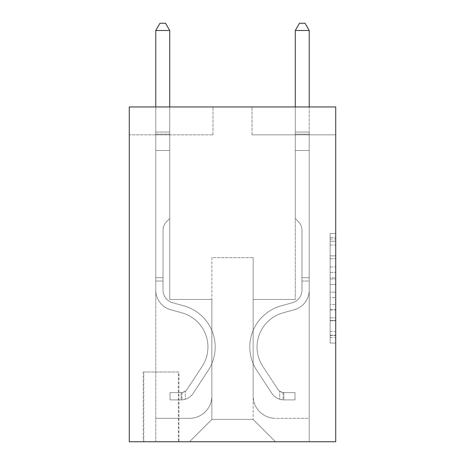 <?xml version="1.0" encoding="UTF-8"?>
<svg xmlns="http://www.w3.org/2000/svg" width="465" height="465" viewBox="0 0 465 465"><rect width="100%" height="100%" fill="white"/><g stroke="black" fill="none" stroke-linecap="round" stroke-linejoin="round"><path stroke-width="0.35" stroke-dasharray="2.33 1.74" d="M330.15 266.939L330.15 284.464L335.73 284.464L335.73 337.596L335.73 239.004L335.73 284.464L330.15 284.464L330.15 237.365L330.15 343.071L330.15 233.529L330.15 335.404L335.73 335.404L330.15 335.404L335.73 335.404L330.15 335.404L330.15 317.874L330.15 343.071L335.73 343.071L335.73 233.529L335.73 335.131L335.73 292.136L330.15 292.136L335.73 292.136L335.73 317.874L335.73 241.196L330.15 241.196L335.73 241.196L335.73 343.071L335.73 239.004L335.73 343.071L330.15 343.071L330.15 233.529L335.73 233.529L335.73 239.004L335.73 233.529L335.73 239.004L335.73 233.529L335.73 237.365L335.73 233.529L330.15 233.529L330.15 241.196L335.73 241.196L330.15 241.196L330.15 266.939L335.73 266.939M178.932 372L143.22 372L178.932 372L178.932 441.75L143.22 441.75L178.932 441.75M143.22 372L143.22 441.75M335.73 277.896L335.73 272.414L335.73 277.896L330.15 277.896L330.15 255.849L330.15 320.751L330.15 304.459L335.73 304.459L330.15 304.459L330.15 343.071L335.73 343.071L330.15 343.071L335.73 343.071L330.15 343.071L330.15 233.529L335.73 233.529L330.15 233.529L335.73 233.529L330.15 233.529L330.15 277.896L335.73 277.896M335.73 106.95L335.73 441.75L129.27 441.75L129.27 106.95L212.97 106.95L129.27 106.95L129.27 134.85L212.97 134.85L129.27 134.85L129.27 106.95L335.73 106.95L252.03 106.95L335.73 106.95L335.73 134.85L335.73 106.95M335.73 134.85L252.03 134.85L335.73 134.85M295.275 134.85L309.225 134.85L295.275 134.85L309.225 134.85L295.275 134.85L309.225 134.85L295.275 134.85L309.225 134.85L295.275 134.85L309.225 134.85L295.275 134.85L309.225 134.85L295.275 134.85L309.225 134.85L295.275 134.85L295.275 299.46L253.146 299.46L253.146 419.43L211.854 419.43L253.146 419.43L275.466 441.75L309.225 441.75L309.225 134.85L309.225 441.75L189.534 441.75L275.466 441.75L253.146 419.43L275.466 441.75L253.146 419.43L253.146 257.61L253.146 395.994A22.32 22.32 0 0 0 275.466 418.314L309.225 418.314L309.225 134.85L309.225 418.314L309.225 134.85L309.225 418.314L309.225 134.85L309.225 418.314L309.225 134.85L309.225 418.314L309.225 134.85L309.225 418.314L275.466 418.314A22.32 22.32 0 0 1 253.146 395.994A22.32 22.32 0 0 0 275.466 418.314A22.32 22.32 0 0 1 253.146 395.994A22.32 22.32 0 0 0 275.466 418.314A22.32 22.32 0 0 1 253.146 395.994A22.32 22.32 0 0 0 275.466 418.314A22.32 22.32 0 0 1 253.146 395.994A22.32 22.32 0 0 0 275.466 418.314A22.32 22.32 0 0 1 253.146 395.994A22.32 22.32 0 0 0 275.466 418.314A22.32 22.32 0 0 1 253.146 395.994L253.146 299.46L253.146 395.994L253.146 299.46L253.146 395.994L253.146 299.46L253.146 395.994L253.146 299.46L253.146 395.994L253.146 299.46L253.146 395.994L253.146 299.46L295.275 299.46L253.146 299.46L295.275 299.46L253.146 299.46L295.275 299.46L253.146 299.46L295.275 299.46L253.146 299.46L295.275 299.46L253.146 299.46L295.275 299.46L253.146 299.46L295.275 299.46L295.275 134.85M155.775 134.85L169.725 134.85L155.775 134.85L169.725 134.85L155.775 134.85L169.725 134.85L155.775 134.85L169.725 134.85L155.775 134.85L169.725 134.85L155.775 134.85L169.725 134.85L155.775 134.85L169.725 134.85L155.775 134.85L155.775 441.75L189.534 441.75L211.854 419.43L211.854 299.46L169.725 299.46L169.725 134.85L169.725 299.46L169.725 134.85L169.725 299.46L169.725 134.85L169.725 299.46L169.725 134.85L169.725 299.46L169.725 134.85L169.725 299.46L169.725 134.85L169.725 299.46L169.725 134.85L169.725 299.46L211.854 299.46L169.725 299.46L211.854 299.46L169.725 299.46L211.854 299.46L169.725 299.46L211.854 299.46L169.725 299.46L211.854 299.46L169.725 299.46L211.854 299.46L169.725 299.46L211.854 299.46L211.854 419.43L189.534 441.75L211.854 419.43L189.534 441.75L155.775 441.75L155.775 134.85L155.775 418.314L189.534 418.314A22.32 22.32 0 0 0 211.854 395.994L211.854 299.46L211.854 395.994A22.32 22.32 0 0 1 189.534 418.314A22.32 22.32 0 0 0 211.854 395.994A22.32 22.32 0 0 1 189.534 418.314A22.32 22.32 0 0 0 211.854 395.994A22.32 22.32 0 0 1 189.534 418.314A22.32 22.32 0 0 0 211.854 395.994A22.32 22.32 0 0 1 189.534 418.314A22.32 22.32 0 0 0 211.854 395.994A22.32 22.32 0 0 1 189.534 418.314A22.32 22.32 0 0 0 211.854 395.994A22.32 22.32 0 0 1 189.534 418.314L155.775 418.314L189.534 418.314L155.775 418.314L189.534 418.314L155.775 418.314L189.534 418.314L155.775 418.314L189.534 418.314L155.775 418.314L189.534 418.314L155.775 418.314L155.775 134.85M143.778 441.75L178.374 441.75L143.778 441.75L143.778 372L178.374 372L178.374 441.75L178.374 372L143.778 372L143.778 441.75M211.854 257.61L211.854 419.43L211.854 257.61L253.146 257.61L211.854 257.61M252.03 134.85L252.03 106.95L252.03 134.85M212.97 134.85L212.97 106.95L212.97 134.85M330.15 284.464L335.73 284.464L330.15 284.464M330.15 237.365L330.15 233.529L330.15 237.365L335.73 237.365L330.15 237.365M330.15 320.478L330.15 297.612L330.15 320.478L335.73 320.478L330.15 320.478M330.15 297.612L330.15 292.136L335.73 292.136L330.15 292.136L330.15 297.612L335.73 297.612L330.15 297.612M330.15 255.849L330.15 241.196L330.15 255.849L335.73 255.849L330.15 255.849M330.15 233.529L335.73 233.529L330.15 233.529L330.15 239.004L330.15 233.529L335.73 233.529M330.15 343.071L335.73 343.071L330.15 343.071L330.15 337.596L330.15 343.071M163.029 277.698L163.029 281.046L155.775 281.046L155.775 277.698L155.775 290.09L155.775 30.504L155.775 150.474L155.775 30.504L169.725 30.504L169.725 132.06L169.725 30.504L155.775 30.504L159.96 23.25L165.54 23.25L159.96 23.25L155.775 30.504L155.775 150.474L155.775 30.504L169.725 30.504L165.54 23.25L169.725 30.504L169.725 150.474L155.775 150.474L155.775 132.06L155.775 150.474L169.725 150.474L169.725 218.55L166.58 221.695A12.125 12.125 0 0 0 163.029 230.268A12.125 12.125 0 0 1 166.58 221.695L169.725 218.55L169.725 30.504L155.775 30.504L159.96 23.25L165.54 23.25L159.96 23.25L155.775 30.504L155.775 132.06L155.775 30.504L169.725 30.504L165.54 23.25L169.725 30.504L169.725 150.474L155.775 150.474L155.775 290.09A20.367 20.367 0 0 0 170.672 309.713A20.367 20.367 0 0 1 155.775 290.09L155.775 150.474L169.725 150.474L169.725 218.55L166.58 221.695A12.125 12.125 0 0 0 163.029 230.268A12.125 12.125 0 0 1 166.58 221.695L169.725 218.55L169.725 30.504L155.775 30.504L159.96 23.25L165.54 23.25L159.96 23.25L155.775 30.504L155.775 134.141L155.775 30.504L169.725 30.504L165.54 23.25L169.725 30.504L169.725 150.474L155.775 150.474L155.775 290.09A20.367 20.367 0 0 0 170.672 309.713A20.367 20.367 0 0 1 155.775 290.09L155.775 150.474L169.725 150.474L169.725 218.55L166.58 221.695A12.125 12.125 0 0 0 163.029 230.268A12.125 12.125 0 0 1 166.58 221.695L169.725 218.55L169.725 30.504L155.775 30.504L159.96 23.25L165.54 23.25L159.96 23.25L155.775 30.504L155.775 290.09A20.367 20.367 0 0 0 170.672 309.713A20.367 20.367 0 0 1 155.775 290.09L155.775 150.474L169.725 150.474L169.725 218.55L166.58 221.695A12.125 12.125 0 0 0 163.029 230.268A12.125 12.125 0 0 1 166.58 221.695L169.725 218.55L169.725 150.474L155.775 150.474L155.775 290.09A20.367 20.367 0 0 0 170.672 309.713L182.03 312.875L170.672 309.713A20.367 20.367 0 0 1 155.775 290.09L155.775 150.474L169.725 150.474L169.725 134.141L169.725 218.55L166.58 221.695A12.125 12.125 0 0 0 163.029 230.268A12.125 12.125 0 0 1 166.58 221.695L169.725 218.55L169.725 150.474L155.775 150.474L155.775 290.09A20.367 20.367 0 0 0 170.672 309.713A20.367 20.367 0 0 1 155.775 290.09L155.775 150.474L169.725 150.474L169.725 132.06L169.725 218.55L166.58 221.695A12.125 12.125 0 0 0 163.029 230.268A12.125 12.125 0 0 1 166.58 221.695L169.725 218.55L169.725 150.474L155.775 150.474L155.775 290.09A20.367 20.367 0 0 0 170.672 309.713A20.367 20.367 0 0 1 155.775 290.09L155.775 150.474L169.725 150.474L169.725 30.504L165.54 23.25L169.725 30.504L169.725 218.55L166.58 221.695A12.125 12.125 0 0 0 163.029 230.268A12.125 12.125 0 0 1 166.58 221.695L169.725 218.55L169.725 150.474L155.775 150.474L155.775 290.09L155.775 281.046L163.029 281.046L163.029 277.698L155.775 277.698L163.029 277.698L163.029 290.09L163.029 230.268L163.029 290.09A13.113 13.113 0 0 0 172.62 302.727A13.113 13.113 0 0 1 163.029 290.09L163.029 230.268L163.029 290.09L163.029 277.698L155.775 277.698L163.029 277.698L163.029 290.09A13.113 13.113 0 0 0 172.62 302.727A13.113 13.113 0 0 1 163.029 290.09L163.029 230.268L163.029 290.09A13.113 13.113 0 0 0 172.62 302.727A13.113 13.113 0 0 1 163.029 290.09L163.029 230.268L163.029 290.09L163.029 277.698L155.775 277.698L163.029 277.698L163.029 290.09A13.113 13.113 0 0 0 172.62 302.727L183.977 305.889L172.62 302.727A13.113 13.113 0 0 1 163.029 290.09L163.029 230.268L163.029 290.09A13.113 13.113 0 0 0 172.62 302.727A13.113 13.113 0 0 1 163.029 290.09L163.029 230.268L163.029 290.09L163.029 277.698L155.775 277.698M181.164 399.9A14.787 14.787 0 0 0 193.248 393.221L208.204 370.425A42.687 42.687 0 0 0 183.977 305.889L172.62 302.727A13.113 13.113 0 0 1 163.029 290.09A13.113 13.113 0 0 0 172.62 302.727L183.977 305.889L172.62 302.727A13.113 13.113 0 0 1 163.029 290.09L163.029 230.268L163.029 290.09A13.113 13.113 0 0 0 172.62 302.727A13.113 13.113 0 0 1 163.029 290.09A13.113 13.113 0 0 0 172.62 302.727L183.977 305.889A42.687 42.687 0 0 1 208.204 370.425A42.687 42.687 0 0 0 183.977 305.889L172.62 302.727A13.113 13.113 0 0 1 163.029 290.09A13.113 13.113 0 0 0 172.62 302.727A13.113 13.113 0 0 1 163.029 290.09A13.113 13.113 0 0 0 172.62 302.727L183.977 305.889L172.62 302.727A13.113 13.113 0 0 1 163.029 290.09A13.113 13.113 0 0 0 172.62 302.727L183.977 305.889L172.62 302.727A13.113 13.113 0 0 1 163.029 290.09A13.113 13.113 0 0 0 172.62 302.727A13.113 13.113 0 0 1 163.029 290.09A13.113 13.113 0 0 0 172.62 302.727L183.977 305.889A42.687 42.687 0 0 1 208.204 370.425A42.687 42.687 0 0 0 183.977 305.889L172.62 302.727A13.113 13.113 0 0 1 163.029 290.09A13.113 13.113 0 0 0 172.62 302.727L183.977 305.889A42.687 42.687 0 0 1 208.204 370.425L193.248 393.221L208.204 370.425A42.687 42.687 0 0 0 183.977 305.889L172.62 302.727L183.977 305.889A42.687 42.687 0 0 1 208.204 370.425A42.687 42.687 0 0 0 183.977 305.889L172.62 302.727L183.977 305.889A42.687 42.687 0 0 1 208.204 370.425A42.687 42.687 0 0 0 183.977 305.889L172.62 302.727L183.977 305.889A42.687 42.687 0 0 1 208.204 370.425L193.248 393.221L208.204 370.425A42.687 42.687 0 0 0 183.977 305.889L172.62 302.727L183.977 305.889A42.687 42.687 0 0 1 208.204 370.425A42.687 42.687 0 0 0 183.977 305.889A42.687 42.687 0 0 1 208.204 370.425L193.248 393.221A14.787 14.787 0 0 1 185.349 399.208A14.787 14.787 0 0 0 193.248 393.221L208.204 370.425A42.687 42.687 0 0 0 183.977 305.889A42.687 42.687 0 0 1 208.204 370.425A42.687 42.687 0 0 0 183.977 305.889A42.687 42.687 0 0 1 208.204 370.425L193.248 393.221L208.204 370.425A42.687 42.687 0 0 0 183.977 305.889A42.687 42.687 0 0 1 208.204 370.425L193.248 393.221L208.204 370.425A42.687 42.687 0 0 0 183.977 305.889A42.687 42.687 0 0 1 208.204 370.425A42.687 42.687 0 0 0 183.977 305.889A42.687 42.687 0 0 1 208.204 370.425L193.248 393.221A14.787 14.787 0 0 1 185.349 399.208C181.048 400.127 181.048 400.127 185.349 399.208C181.048 400.127 181.048 400.127 185.349 399.208A14.787 14.787 0 0 0 193.248 393.221L208.204 370.425A42.687 42.687 0 0 0 183.977 305.889A42.687 42.687 0 0 1 208.204 370.425L193.248 393.221A14.787 14.787 0 0 1 185.349 399.208C181.048 400.127 181.048 400.127 185.349 399.208C181.048 400.127 181.048 400.127 185.349 399.208A14.787 14.787 0 0 0 193.248 393.221L208.204 370.425L193.248 393.221A14.787 14.787 0 0 1 185.349 399.208C181.048 400.127 181.048 400.127 185.349 399.208C181.048 400.127 181.048 400.127 185.349 399.208A14.787 14.787 0 0 0 193.248 393.221L208.204 370.425L193.248 393.221A14.787 14.787 0 0 1 185.349 399.208C181.048 400.127 181.048 400.127 185.349 399.208C181.048 400.127 181.048 400.127 185.349 399.208A14.787 14.787 0 0 0 193.248 393.221L208.204 370.425L193.248 393.221A14.787 14.787 0 0 1 185.349 399.208C181.048 400.127 181.048 400.127 185.349 399.208C181.048 400.127 181.048 400.127 185.349 399.208A14.787 14.787 0 0 0 193.248 393.221L208.204 370.425L193.248 393.221A14.787 14.787 0 0 1 185.349 399.208C181.048 400.127 181.048 400.127 185.349 399.208C181.048 400.127 181.048 400.127 185.349 399.208A14.787 14.787 0 0 0 193.248 393.221A14.787 14.787 0 0 1 181.164 399.9L181.164 392.64A7.533 7.533 0 0 0 187.186 389.246L202.141 366.443A35.433 35.433 0 0 0 182.03 312.875L170.672 309.713L182.03 312.875A35.433 35.433 0 0 1 202.141 366.443A35.433 35.433 0 0 0 182.03 312.875L170.672 309.713A20.367 20.367 0 0 1 155.775 290.09A20.367 20.367 0 0 0 170.672 309.713A20.367 20.367 0 0 1 155.775 290.09A20.367 20.367 0 0 0 170.672 309.713L182.03 312.875L170.672 309.713A20.367 20.367 0 0 1 155.775 290.09A20.367 20.367 0 0 0 170.672 309.713A20.367 20.367 0 0 1 155.775 290.09A20.367 20.367 0 0 0 170.672 309.713L182.03 312.875L170.672 309.713A20.367 20.367 0 0 1 155.775 290.09A20.367 20.367 0 0 0 170.672 309.713L182.03 312.875A35.433 35.433 0 0 1 202.141 366.443A35.433 35.433 0 0 0 182.03 312.875L170.672 309.713A20.367 20.367 0 0 1 155.775 290.09A20.367 20.367 0 0 0 170.672 309.713A20.367 20.367 0 0 1 155.775 290.09A20.367 20.367 0 0 0 170.672 309.713L182.03 312.875L170.672 309.713A20.367 20.367 0 0 1 155.775 290.09A20.367 20.367 0 0 0 170.672 309.713L182.03 312.875A35.433 35.433 0 0 1 202.141 366.443L187.186 389.246L202.141 366.443A35.433 35.433 0 0 0 182.03 312.875L170.672 309.713L182.03 312.875A35.433 35.433 0 0 1 202.141 366.443A35.433 35.433 0 0 0 182.03 312.875L170.672 309.713L182.03 312.875A35.433 35.433 0 0 1 202.141 366.443A35.433 35.433 0 0 0 182.03 312.875L170.672 309.713L182.03 312.875A35.433 35.433 0 0 1 202.141 366.443L187.186 389.246L202.141 366.443A35.433 35.433 0 0 0 182.03 312.875L170.672 309.713L182.03 312.875A35.433 35.433 0 0 1 202.141 366.443A35.433 35.433 0 0 0 182.03 312.875A35.433 35.433 0 0 1 202.141 366.443L187.186 389.246A7.533 7.533 0 0 1 185.349 391.181C181.123 393.123 181.123 393.123 185.349 391.181C181.123 393.123 181.123 393.123 185.349 391.181A7.533 7.533 0 0 0 187.186 389.246L202.141 366.443A35.433 35.433 0 0 0 182.03 312.875A35.433 35.433 0 0 1 202.141 366.443A35.433 35.433 0 0 0 182.03 312.875A35.433 35.433 0 0 1 202.141 366.443L187.186 389.246L202.141 366.443A35.433 35.433 0 0 0 182.03 312.875A35.433 35.433 0 0 1 202.141 366.443L187.186 389.246L202.141 366.443A35.433 35.433 0 0 0 182.03 312.875A35.433 35.433 0 0 1 202.141 366.443A35.433 35.433 0 0 0 182.03 312.875A35.433 35.433 0 0 1 202.141 366.443L187.186 389.246A7.533 7.533 0 0 1 185.349 391.181C181.123 393.123 181.123 393.123 185.349 391.181C181.123 393.123 181.123 393.123 185.349 391.181A7.533 7.533 0 0 0 187.186 389.246L202.141 366.443A35.433 35.433 0 0 0 182.03 312.875A35.433 35.433 0 0 1 202.141 366.443L187.186 389.246A7.533 7.533 0 0 1 185.349 391.181C181.123 393.123 181.123 393.123 185.349 391.181C181.123 393.123 181.123 393.123 185.349 391.181A7.533 7.533 0 0 0 187.186 389.246L202.141 366.443L187.186 389.246A7.533 7.533 0 0 1 185.349 391.181C181.123 393.123 181.123 393.123 185.349 391.181C181.123 393.123 181.123 393.123 185.349 391.181A7.533 7.533 0 0 0 187.186 389.246L202.141 366.443L187.186 389.246A7.533 7.533 0 0 1 185.349 391.181C181.123 393.123 181.123 393.123 185.349 391.181C181.123 393.123 181.123 393.123 185.349 391.181A7.533 7.533 0 0 0 187.186 389.246L202.141 366.443L187.186 389.246A7.533 7.533 0 0 1 185.349 391.181C181.123 393.123 181.123 393.123 185.349 391.181C181.123 393.123 181.123 393.123 185.349 391.181A7.533 7.533 0 0 0 187.186 389.246L202.141 366.443L187.186 389.246A7.533 7.533 0 0 1 185.349 391.181C181.123 393.123 181.123 393.123 185.349 391.181C181.123 393.123 181.123 393.123 185.349 391.181A7.533 7.533 0 0 0 187.186 389.246A7.533 7.533 0 0 1 181.164 392.64L181.164 399.9L170.004 399.9L181.164 399.9A14.787 14.787 0 0 0 193.248 393.221A14.787 14.787 0 0 1 181.164 399.9L181.164 392.64L170.004 392.646L181.164 392.64A7.533 7.533 0 0 0 187.186 389.246A7.533 7.533 0 0 1 181.164 392.64L181.164 399.9L170.004 399.9L170.004 392.646L170.004 399.9L181.164 399.9A14.787 14.787 0 0 0 193.248 393.221A14.787 14.787 0 0 1 181.164 399.9L181.164 392.64L170.004 392.646L181.164 392.64A7.533 7.533 0 0 0 187.186 389.246A7.533 7.533 0 0 1 181.164 392.64L181.164 399.9L170.004 399.9L170.004 392.646L170.004 399.9L181.164 399.9A14.787 14.787 0 0 0 193.248 393.221A14.787 14.787 0 0 1 181.164 399.9L181.164 392.64L170.004 392.646L181.164 392.64A7.533 7.533 0 0 0 187.186 389.246A7.533 7.533 0 0 1 181.164 392.64L181.164 399.9L170.004 399.9L170.004 392.646L170.004 399.9L181.164 399.9A14.787 14.787 0 0 0 193.248 393.221A14.787 14.787 0 0 1 181.164 399.9L181.164 392.64L170.004 392.646L181.164 392.64A7.533 7.533 0 0 0 187.186 389.246A7.533 7.533 0 0 1 181.164 392.64L181.164 399.9L170.004 399.9L170.004 392.646L170.004 399.9L181.164 399.9A14.787 14.787 0 0 0 193.248 393.221A14.787 14.787 0 0 1 181.164 399.9L181.164 392.64L170.004 392.646L181.164 392.64A7.533 7.533 0 0 0 187.186 389.246A7.533 7.533 0 0 1 181.164 392.64L181.164 399.9L170.004 399.9L170.004 392.646L170.004 399.9L181.164 399.9A14.787 14.787 0 0 0 193.248 393.221A14.787 14.787 0 0 1 181.164 399.9L181.164 392.64L170.004 392.646L181.164 392.64A7.533 7.533 0 0 0 187.186 389.246A7.533 7.533 0 0 1 181.164 392.64L181.164 399.9L170.004 399.9L170.004 392.646L170.004 399.9L181.164 399.9M309.225 281.046L309.225 132.06L309.225 150.474L295.275 150.474L295.275 218.55L298.42 221.695A12.125 12.125 0 0 1 301.971 230.268A12.125 12.125 0 0 0 298.42 221.695L295.275 218.55L295.275 150.474L309.225 150.474L309.225 290.09A20.367 20.367 0 0 1 294.328 309.713A20.367 20.367 0 0 0 309.225 290.09L309.225 150.474L295.275 150.474L295.275 134.141L295.275 218.55L298.42 221.695A12.125 12.125 0 0 1 301.971 230.268A12.125 12.125 0 0 0 298.42 221.695L295.275 218.55L295.275 150.474L309.225 150.474L309.225 290.09L309.225 281.046L301.971 281.046L301.971 277.698L309.225 277.698L301.971 277.698L301.971 290.09L301.971 230.268L301.971 290.09A13.113 13.113 0 0 1 292.38 302.727A13.113 13.113 0 0 0 301.971 290.09L301.971 230.268L301.971 290.09L301.971 281.046L309.225 281.046M283.836 399.9A14.787 14.787 0 0 1 271.752 393.221L256.796 370.425A42.687 42.687 0 0 1 281.023 305.889L292.38 302.727A13.113 13.113 0 0 0 301.971 290.09A13.113 13.113 0 0 1 292.38 302.727A13.113 13.113 0 0 0 301.971 290.09A13.113 13.113 0 0 1 292.38 302.727L281.023 305.889L292.38 302.727A13.113 13.113 0 0 0 301.971 290.09A13.113 13.113 0 0 1 292.38 302.727L281.023 305.889A42.687 42.687 0 0 0 256.796 370.425A42.687 42.687 0 0 1 281.023 305.889L292.38 302.727L281.023 305.889A42.687 42.687 0 0 0 256.796 370.425A42.687 42.687 0 0 1 281.023 305.889A42.687 42.687 0 0 0 256.796 370.425L271.752 393.221L256.796 370.425A42.687 42.687 0 0 1 281.023 305.889A42.687 42.687 0 0 0 256.796 370.425L271.752 393.221A14.787 14.787 0 0 0 279.651 399.208A14.787 14.787 0 0 1 271.752 393.221L256.796 370.425L271.752 393.221A14.787 14.787 0 0 0 279.651 399.208C283.952 400.127 283.952 400.127 279.651 399.208C283.952 400.127 283.952 400.127 279.651 399.208A14.787 14.787 0 0 1 271.752 393.221A14.787 14.787 0 0 0 283.836 399.9L283.836 392.64A7.533 7.533 0 0 1 277.814 389.246L262.859 366.443A35.433 35.433 0 0 1 282.97 312.875L294.328 309.713A20.367 20.367 0 0 0 309.225 290.09A20.367 20.367 0 0 1 294.328 309.713A20.367 20.367 0 0 0 309.225 290.09A20.367 20.367 0 0 1 294.328 309.713L282.97 312.875L294.328 309.713A20.367 20.367 0 0 0 309.225 290.09A20.367 20.367 0 0 1 294.328 309.713L282.97 312.875A35.433 35.433 0 0 0 262.859 366.443A35.433 35.433 0 0 1 282.97 312.875L294.328 309.713L282.97 312.875A35.433 35.433 0 0 0 262.859 366.443A35.433 35.433 0 0 1 282.97 312.875A35.433 35.433 0 0 0 262.859 366.443L277.814 389.246L262.859 366.443A35.433 35.433 0 0 1 282.97 312.875A35.433 35.433 0 0 0 262.859 366.443L277.814 389.246A7.533 7.533 0 0 0 279.651 391.181C283.877 393.123 283.877 393.123 279.651 391.181C283.877 393.123 283.877 393.123 279.651 391.181A7.533 7.533 0 0 1 277.814 389.246L262.859 366.443L277.814 389.246A7.533 7.533 0 0 0 279.651 391.181C283.877 393.123 283.877 393.123 279.651 391.181C283.877 393.123 283.877 393.123 279.651 391.181A7.533 7.533 0 0 1 277.814 389.246A7.533 7.533 0 0 0 283.836 392.64L283.836 399.9L294.996 399.9L283.836 399.9A14.787 14.787 0 0 1 271.752 393.221A14.787 14.787 0 0 0 283.836 399.9L283.836 392.64L294.996 392.646L283.836 392.64A7.533 7.533 0 0 1 277.814 389.246A7.533 7.533 0 0 0 283.836 392.64L283.836 399.9L294.996 399.9L294.996 392.646L294.996 399.9L283.836 399.9M295.275 106.95L295.275 132.06L309.225 132.06L295.275 132.06L309.225 132.06L295.275 132.06L295.275 134.141L295.275 30.504L299.46 23.25L295.275 30.504L309.225 30.504L309.225 132.06L309.225 30.504L295.275 30.504L295.275 132.06L295.275 30.504L309.225 30.504L305.04 23.25L299.46 23.25L305.04 23.25L309.225 30.504L309.225 106.95M155.775 106.95L155.775 30.504L169.725 30.504L155.775 30.504L159.96 23.25L165.54 23.25L159.96 23.25L155.775 30.504L155.775 132.06L155.775 30.504L169.725 30.504L165.54 23.25L169.725 30.504L169.725 132.06L169.725 30.504L155.775 30.504L159.96 23.25L165.54 23.25L159.96 23.25L155.775 30.504L169.725 30.504L165.54 23.25L169.725 30.504L169.725 106.95M170.004 392.646L180.885 392.646L170.004 392.646L170.004 399.9L170.004 392.646M155.775 132.06L155.775 134.141L155.775 132.06L169.725 132.06L155.775 132.06M185.349 399.208C181.048 400.127 181.048 400.127 185.349 399.208C181.048 400.127 181.048 400.127 185.349 399.208L185.349 391.181L185.349 399.208M169.725 30.504L165.54 23.25L159.96 23.25L155.775 30.504M294.996 392.646L284.115 392.646L294.996 392.646L294.996 399.9L294.996 392.646M279.651 399.208C283.952 400.127 283.952 400.127 279.651 399.208C283.952 400.127 283.952 400.127 279.651 399.208L279.651 391.181L279.651 399.208M295.275 134.141L295.275 150.474L295.275 134.141L309.225 134.141L295.275 134.141M309.225 30.504L305.04 23.25L299.46 23.25L295.275 30.504M330.15 317.874L335.73 317.874L330.15 317.874M330.15 309.661L335.73 309.661M330.15 258.726L335.73 258.726L330.15 258.726M330.15 239.004L335.73 239.004M330.15 337.596L335.73 337.596M330.15 331.568L335.73 331.568M330.15 245.032L335.73 245.032M330.15 278.988L335.73 278.988L330.15 278.988M330.15 309.934L335.73 309.934L330.15 309.934M330.15 320.751L335.73 320.751L330.15 320.751M330.15 272.414L335.73 272.414L330.15 272.414M155.775 134.141L169.725 134.141L155.775 134.141M163.029 281.046L155.775 281.046L163.029 281.046M330.15 335.131L335.73 335.131M330.15 335.404L335.73 335.404M330.15 241.196L335.73 241.196M182.001 392.565L182.001 399.859M282.999 392.565L282.999 399.859L282.999 392.565"/><path stroke-width="0.7" d="M335.73 106.95L335.73 441.75L129.27 441.75L129.27 106.95L335.73 106.95M169.725 106.95L169.725 30.504L155.775 30.504L155.775 106.95M155.775 30.504L159.96 23.25L165.54 23.25L169.725 30.504M309.225 106.95L309.225 30.504L295.275 30.504L295.275 106.95M295.275 30.504L299.46 23.25L305.04 23.25L309.225 30.504"/></g></svg>
